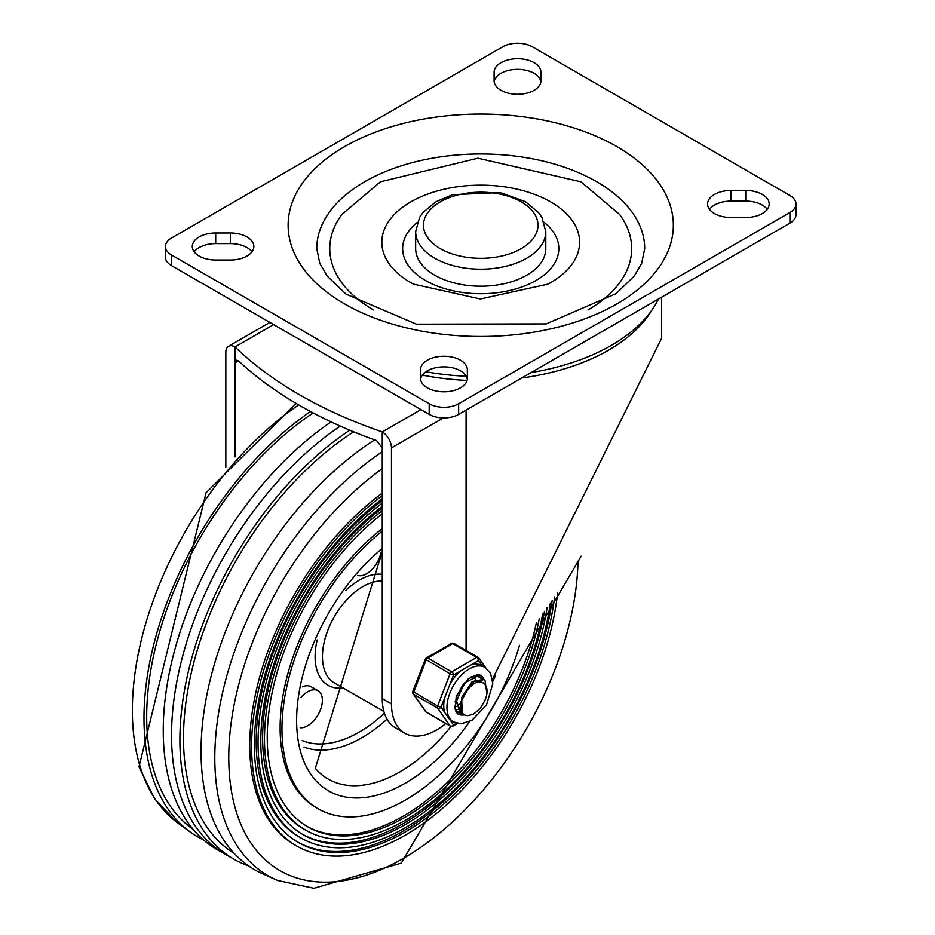 <?xml version="1.0" encoding="UTF-8"?>
<svg xmlns="http://www.w3.org/2000/svg" width="935" height="935" viewBox="0 0 935 935"><rect width="100%" height="100%" fill="white"/><g stroke="black" fill="none" stroke-linecap="round" stroke-linejoin="round"><path stroke-width="1.4" d="M467.348 369.769L467.348 378.266A23.422 13.522 180 0 1 443.915 391.788A23.422 13.522 180 0 1 420.493 378.266L420.493 369.769A23.422 13.522 180 0 1 443.915 356.247A23.422 13.522 180 0 1 467.348 369.769M467.278 379.329A23.422 13.522 0 0 0 443.915 366.871A23.422 13.522 0 0 0 420.563 379.329M251.971 251.819A23.422 13.522 0 0 0 230.431 243.614L215.704 243.614A23.422 13.522 0 0 0 194.164 251.819M215.704 232.99L230.431 232.99A23.422 13.522 180 0 1 253.852 246.513A23.422 13.522 180 0 1 230.431 260.035L215.704 260.035A23.422 13.522 180 0 1 192.283 246.513A23.422 13.522 180 0 1 215.704 232.99L215.704 243.614M745.744 217.528L731.03 217.528A23.422 13.522 180 0 1 707.596 204.005A23.422 13.522 180 0 1 731.03 190.483L745.744 190.483A23.422 13.522 180 0 1 769.178 204.005A23.422 13.522 180 0 1 745.744 217.528M767.284 209.323A23.422 13.522 0 0 0 745.744 201.107L731.03 201.107A23.422 13.522 0 0 0 709.478 209.323M494.112 80.749L494.112 72.252A23.422 13.522 180 0 1 517.534 58.73A23.422 13.522 180 0 1 540.956 72.252L540.956 80.749A23.422 13.522 180 0 1 517.534 94.271A23.422 13.522 180 0 1 494.112 80.749M540.886 81.812A23.422 13.522 0 0 0 517.534 69.354A23.422 13.522 0 0 0 494.183 81.812M596.67 181.694A163.976 94.669 180 0 1 644.706 248.64L641.679 263.343L634.246 276.07L615.978 293.707L546.192 323.896L416.367 324.153L345.985 294.081L327.285 276.164L319.782 263.366L316.755 248.64A163.976 94.669 180 0 1 417.98 161.171A163.976 94.669 180 0 1 596.67 181.694M414.661 284.754A98.9 57.105 180 0 1 413.457 284.111A98.9 57.105 180 0 1 410.792 282.639A98.9 57.105 180 0 1 411.669 201.387A98.9 57.105 180 0 1 552.386 202.907A98.9 57.105 180 0 1 548.003 284.111A98.9 57.105 180 0 1 546.776 284.766M417.291 222.355A78.084 45.079 0 0 0 425.518 280.512A78.084 45.079 0 0 0 531.267 283.001A78.084 45.079 0 0 0 544.17 222.355M373.416 309.929A150.956 87.154 180 0 1 341.813 214.524L380.475 181.799L477.878 158.202L580.974 181.799L619.636 214.524A150.956 87.154 180 0 1 588.045 309.929M434.717 275.206A65.064 37.564 180 0 1 415.654 248.64L415.654 231.635A65.064 37.564 0 0 0 434.717 258.2A65.064 37.564 0 0 0 505.625 266.346A65.064 37.564 0 0 0 545.795 231.635L545.795 248.64A65.064 37.564 180 0 1 505.625 283.34A65.064 37.564 180 0 1 434.717 275.206M789.923 195.508A20.827 12.026 180 0 1 796.012 204.005A20.827 12.026 180 0 1 789.923 212.514L458.641 403.768A20.827 12.026 180 0 1 429.2 403.768L171.537 255.01A20.827 12.026 180 0 1 165.437 246.513A20.827 12.026 180 0 1 171.537 238.016L502.808 46.75A20.827 12.026 180 0 1 532.26 46.75L789.923 195.508M165.437 246.513L165.437 257.137A20.827 12.026 0 0 0 171.537 265.633L429.2 414.392A20.827 12.026 0 0 0 458.641 414.392L789.923 223.138A20.827 12.026 0 0 0 796.012 214.629L796.012 204.005M661.618 297.213L661.618 338.283L492.476 679.219M466.074 410.103L466.074 650.433M235.036 456.853L235.036 362.862L236.041 360.08L238.507 360.863A422.947 244.187 0 0 0 376.536 440.549L382.263 447.865L382.263 431.923A13.008 7.515 60 0 1 391.473 447.865L443.354 417.91M225.826 467.371L225.826 352.238A13.008 7.515 60 0 1 228.526 346.277A13.008 7.515 60 0 1 235.036 346.92L273.686 324.609M391.473 447.865L391.473 703.95A63.767 36.816 120 0 0 404.68 733.133A63.767 36.816 120 0 0 445.82 723.526M404.68 733.133L395.47 727.827A63.767 36.816 -60 0 1 382.263 698.632L382.263 447.865M238.507 360.863L235.036 362.862L235.036 346.92A422.947 244.187 180 0 0 382.263 431.923L420.914 409.612M531.162 372.527A184.791 106.695 0 0 0 611.396 345.331A184.791 106.695 0 0 0 658.509 299.001M425.881 371.768A184.791 106.695 0 0 0 466.214 376.244M382.263 528.614A174.389 100.676 120 0 0 285.865 681.58A174.389 100.676 120 0 0 316.24 807.688L318.075 808.752A174.389 100.676 120 0 0 405.276 800.115A174.389 100.676 120 0 0 519.521 645.325M382.263 513.853A195.205 112.703 120 0 0 273.78 685.18A195.205 112.703 120 0 0 307.673 826.774A195.205 112.703 120 0 0 405.276 817.108A195.205 112.703 120 0 0 539.25 618.725M306.75 826.236A195.205 112.703 120 0 0 403.429 816.045A195.205 112.703 120 0 0 536.398 622.663M382.263 510.615A199.108 114.958 120 0 0 271.22 685.425A199.108 114.958 120 0 0 305.722 830.163A199.108 114.958 120 0 0 405.276 820.299A199.108 114.958 120 0 0 542.651 613.968M382.263 508.161A199.108 114.958 120 0 0 269.666 683.181A199.108 114.958 120 0 0 303.875 829.1L305.722 830.163M382.263 506.314A204.321 117.962 120 0 0 267.807 685.764A204.321 117.962 120 0 0 303.115 834.663A204.321 117.962 120 0 0 405.276 824.553A204.321 117.962 120 0 0 547.092 607.692M302.204 834.125A204.321 117.962 120 0 0 403.429 823.49A204.321 117.962 120 0 0 544.462 611.408M382.263 503.088A208.224 120.218 120 0 0 265.248 686.021A208.224 120.218 120 0 0 301.163 838.052A208.224 120.218 120 0 0 405.276 827.732A208.224 120.218 120 0 0 550.341 603.04M382.263 500.634A208.224 120.218 120 0 0 263.693 683.765A208.224 120.218 120 0 0 299.317 836.989L301.163 838.052M382.263 498.787A213.425 123.221 120 0 0 261.835 686.348A213.425 123.221 120 0 0 298.557 842.552A213.425 123.221 120 0 0 405.276 831.986A213.425 123.221 120 0 0 554.584 596.892M297.646 842.014A213.425 123.221 120 0 0 403.429 830.923A213.425 123.221 120 0 0 552.153 600.422M382.263 495.562A217.329 125.477 120 0 0 259.276 686.606A217.329 125.477 120 0 0 296.605 845.941A217.329 125.477 120 0 0 405.276 835.177A217.329 125.477 120 0 0 557.692 592.311M382.263 493.119A217.329 125.477 120 0 0 257.733 684.35A217.329 125.477 120 0 0 294.77 844.878L296.605 845.941M374.643 439.871A258.89 149.471 120 0 0 211.672 674.053A258.89 149.471 120 0 0 261.099 873.08L277.485 880.408L313.868 888.25L401.279 863.122L581.102 556.196M353.64 431.795A255.068 147.262 120 0 0 195.847 655.084A255.068 147.262 120 0 0 234.346 853.526M349.737 430.182A260.164 150.208 120 0 0 190.88 661.396A260.164 150.208 120 0 0 235.62 860.153A260.164 150.208 120 0 0 248.745 865.974M331.13 421.895A260.269 150.266 120 0 0 174.331 651.496A260.269 150.266 120 0 0 217.165 849.658L235.632 860.153M313.167 412.943A255.068 147.262 120 0 0 159.523 632.154A255.068 147.262 120 0 0 193.241 829.462M310.572 411.552A258.89 149.471 120 0 0 156.507 634.21A258.89 149.471 120 0 0 191.465 832.875A258.89 149.471 120 0 0 203.421 839.84M382.263 531.127A174.389 100.676 120 0 0 287.431 683.836A174.389 100.676 120 0 0 318.075 808.752M380.896 552.702A20.827 12.026 -60 0 1 366.625 573.786A20.827 12.026 -60 0 1 357.766 575.469M302.554 686.781A20.827 12.026 -60 0 1 311.063 686.699L318.064 690.743A20.827 12.026 -60 0 1 320.401 692.917A20.827 12.026 -60 0 1 318.029 714.843A20.827 12.026 -60 0 1 300.193 727.734M300.871 697.603A20.827 12.026 -60 0 1 318.064 690.743M460.441 703.786L457.764 705.329M455.625 706.17L454.749 706.416M460.277 708.847L457.647 709.42M457.18 709.455L455.509 709.431M461.738 712.143L459.237 712.003M458.816 711.909L456.584 710.962L458.559 711.617M463.959 714.679L461.259 713.732L456.514 701.086L464.333 683.111L477.423 676.157L481.174 678.448M479.036 676.671L476.873 675.783L471.322 676.706M457.449 693.665L455.859 700.49L460.581 713.335L463.444 714.305M485.242 685.004L483.044 682.795L480.754 682.012L477.376 682.234L473.718 683.777L467.36 689.504L462.241 698.153L472.853 681.977L484.085 679.558L484.973 680.177L486.89 693.758M483.781 679.394L472.327 681.475L461.609 697.557L462.217 713.043L464.485 714.983L467.161 715.742L473.355 714.328L480.321 708.321L484.868 700.479A16.772 9.689 120 0 0 484.856 684.572M471.941 681.779L460.558 702.571M477.177 682.281L476.733 680.925M475.775 679.406L474.77 678.518M456.175 697.101L455.964 699.625M459.155 691.468L462.895 684.934M455.146 701.227L455.824 700.923M462.241 698.153A20.476 11.816 120 0 0 462.241 713.019M444.616 697.966A31.498 18.186 120 0 0 444.616 712.306L441.039 707.211L453.522 675.023A2.606 1.508 -120 0 0 451.675 671.844L427.751 658.03A2.606 1.508 -120 0 0 426.453 657.901A2.606 2.606 0 0 0 425.332 659.21L450.086 673.819L453.522 675.023L478.486 660.613A2.606 2.057 -35.1 0 0 478.241 657.562A2.606 1.508 -60 0 0 477.949 657.293A2.606 1.508 -60 0 0 476.651 657.422A2.606 1.508 60 0 1 478.486 660.613L482.063 665.697A31.498 18.186 120 0 0 481.747 665.51A31.498 18.186 120 0 0 471.322 664.75M441.039 707.211L437.603 705.995L412.838 691.386A2.606 2.606 0 0 0 413.141 693.828A2.606 2.057 -35.1 0 0 413.679 694.308L437.603 708.122A2.606 2.057 -35.1 0 0 441.039 707.211M456.549 723.222L453.522 724.964A2.606 2.057 144.9 0 1 450.086 725.887L426.161 712.073A2.606 2.057 144.9 0 1 425.624 711.593A2.606 2.606 0 0 0 426.453 712.341A2.606 1.508 120 0 0 426.839 712.458M460.686 670.886A31.498 18.186 120 0 0 449.934 684.268M444.616 712.306L449.934 719.868A31.498 18.186 120 0 0 450.261 720.067L453.475 721.925L461.107 723.795L472 720.301L486.527 704.908L492.827 683.649L490.536 673.282L484.973 667.38A31.498 18.186 120 0 0 453.475 685.554A31.498 18.186 120 0 0 453.475 721.925M454.317 643.747A2.606 1.508 120 0 0 454.024 643.479A2.606 2.606 0 0 0 451.418 643.479A2.606 1.508 60 0 1 452.727 643.607L476.651 657.422L451.675 671.844A2.606 1.508 -60 0 0 450.086 673.819L437.603 705.995A2.606 1.508 -60 0 0 437.603 708.122L450.086 725.887A2.606 1.508 -60 0 0 450.378 726.156A2.606 2.606 0 0 0 452.984 726.156A2.606 1.508 -120 0 0 453.522 724.964L449.934 719.868M480.216 675.152A22.382 12.926 -60 0 1 483.524 679.266M463.678 714.632A22.382 12.926 -60 0 1 457.834 713.908M454.889 708.076A20.827 12.026 120 0 0 458.36 712.412A20.827 12.026 120 0 0 462.486 713.382M481.502 678.494A20.827 12.026 120 0 0 479.176 676.356A20.827 12.026 120 0 0 473.683 675.514M230.431 232.99L230.431 243.614M745.744 190.483L745.744 201.107M731.03 190.483L731.03 201.107M616.925 146.631A192.598 111.195 0 0 0 294.689 196.479A192.598 111.195 0 0 0 530.577 332.673A192.598 111.195 0 0 0 616.925 146.631M440.245 248.64A57.257 33.064 180 0 1 465.91 193.323A57.257 33.064 180 0 1 536.035 233.82A57.257 33.064 180 0 1 440.245 248.64M789.923 212.514L789.923 223.138M429.2 403.768L429.2 414.392M458.641 414.392L458.641 403.768M171.537 265.633L171.537 255.01M422.351 375.11A180.887 104.439 0 0 0 467.056 380.405M521.707 377.985A180.887 104.439 0 0 0 651.683 310.397M391.473 703.95L382.263 698.632M382.263 468.68A247.015 142.623 120 0 0 229.087 769.563A247.015 142.623 120 0 0 403.429 858.353A247.015 142.623 120 0 0 578.04 561.117M382.263 451.745A257.382 148.595 120 0 0 223.897 687.05A257.382 148.595 120 0 0 277.485 880.408M340.282 426.091A260.269 150.266 120 0 0 182.769 655.715A260.269 150.266 120 0 0 225.44 854.438M298.686 404.925A257.382 148.595 120 0 0 145.673 623.75A257.382 148.595 120 0 0 176.937 822.356L191.476 832.875M382.263 581.044A57.257 33.064 120 0 0 330.499 624.042A57.257 33.064 120 0 0 334.309 682.877L383.876 711.488M382.263 574.335A62.47 36.068 120 0 0 345.821 590.336M317.187 639.937A62.47 36.068 120 0 0 343.11 687.961M303.957 747.077A128.598 74.251 120 0 0 361.95 737.715A128.598 74.251 120 0 0 387.02 719.167M302.204 740.532A123.584 71.352 120 0 0 359.262 732.07A123.584 71.352 120 0 0 384.414 713.276M382.263 551.568L315.282 768.336A143.628 82.923 120 0 0 399.899 771.889A143.628 82.923 120 0 0 451.021 726.425M382.263 548.401A153.656 88.708 120 0 0 297.236 733.449A153.656 88.708 120 0 0 405.276 783.179A153.656 88.708 120 0 0 469.697 721.551M492.757 681.603A153.656 88.708 120 0 0 495.457 675.619M450.378 726.156L426.453 712.341A2.606 1.508 120 0 1 426.161 712.073L413.679 694.308A2.606 1.508 120 0 1 413.679 692.192L426.161 660.005A2.606 1.508 120 0 1 427.751 658.03L452.727 643.607A2.606 1.508 120 0 1 454.024 643.479L477.949 657.293A2.606 2.606 0 0 1 478.778 658.053L485.604 667.765M464.274 714.866A22.382 12.926 -60 0 1 458.033 714.036L456.116 712.026L454.877 708.04L456.736 695.465L468.26 678.857L477.68 674.614L480.415 675.269A22.382 12.926 -60 0 1 483.968 679.488M548.003 284.111L480.356 298.978L413.457 284.111M545.795 231.635L541.914 217.446L538.618 212.654L525.341 201.621L500.202 192.587L452.598 194.667L435.839 201.785L422.889 212.596L419.57 217.411L415.654 231.635M228.526 346.277L269.864 322.411M296.185 403.452L206.074 492.733L138.988 766.864L154.684 798.934L176.937 822.356M460.604 713.312L461.282 713.697M478.778 676.519L479.456 676.917M455.438 706.065L456.163 706.474M413.141 693.828L425.624 711.593M481.747 665.51L484.973 667.38M457.612 723.491L452.984 726.156M425.332 659.21L412.838 691.386M451.418 643.479L426.453 657.901"/></g></svg>
